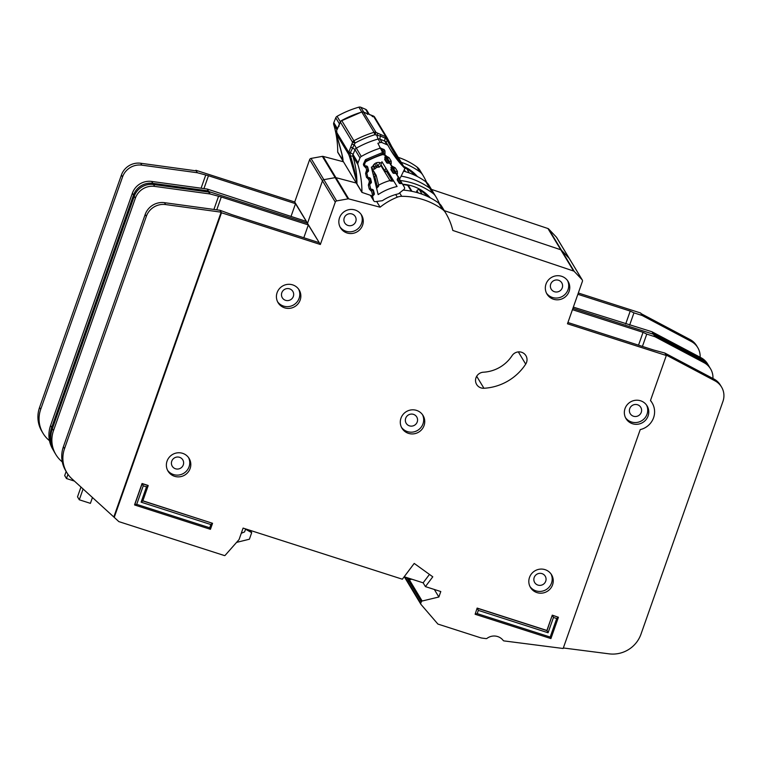 <?xml version="1.0" encoding="UTF-8"?>
<svg xmlns="http://www.w3.org/2000/svg" width="761" height="761" viewBox="0 0 761 761"><rect width="100%" height="100%" fill="white"/><g stroke="black" fill="none" stroke-linecap="round" stroke-linejoin="round"><path stroke-width="1.14" d="M415.011 175.363A39.867 38.744 -31.1 0 0 406.688 168.676A1.76 1.712 148.9 0 0 404.738 168.78M66.15 471.459L64.695 475.587L66.483 478.545L67.967 474.322M66.483 478.545L74.464 481.104M573.347 307.111L652.015 331.786L653.509 334.269L572.9 308.395L653.509 334.269L655.002 336.743L704.058 362.702L702.917 360.809A17.589 17.094 -31.1 0 1 709.423 366.954L710.565 368.847A17.589 17.094 148.9 0 0 704.058 362.702M431.458 189.394L547.949 228.528A1.76 1.712 148.9 0 1 548.643 228.966L556.415 237.175A1.76 1.712 148.9 0 1 556.633 237.461L569.447 258.702A1.76 1.712 148.9 0 0 569.228 258.417L561.456 250.207A1.76 1.712 148.9 0 0 560.771 249.77L444.272 210.645L560.771 249.77L573.585 271.021L452.824 230.45A66.245 64.39 148.9 0 0 445.565 212.776A66.245 64.39 148.9 0 0 445.48 212.633A11.729 11.396 148.9 0 0 442.512 209.418A70.354 68.376 148.9 0 0 401.703 196.319A11.729 11.396 148.9 0 0 397.299 197.175A66.245 64.39 148.9 0 0 380.1 207.192L348.747 198.897A1.76 1.712 148.9 0 0 347.977 198.868L336.657 200.914A1.76 1.712 148.9 0 0 335.287 202.084L320.352 244.49L221.508 212.766L114.236 517.375L118.849 521.618L224.457 555.568A0.59 0.571 148.9 0 0 225.085 555.397L238.973 539.663A0.59 0.571 148.9 0 0 239.097 539.463L243.092 528.096L402.35 579.207L414.212 563.425L432.781 576.809L425.418 586.607L440.79 591.544L438.869 597.005L422.146 601.019A1.17 1.141 148.9 0 0 421.299 601.78L420.766 603.283A1.17 1.141 148.9 0 0 420.966 604.396L437.794 623.944A0.59 0.571 148.9 0 0 438.051 624.115L480.267 637.67A11.729 11.396 148.9 0 0 482.331 638.127L486.108 638.612A1.17 1.141 148.9 0 0 486.973 638.384A11.729 11.396 -31.1 0 1 503.211 640.467A1.17 1.141 148.9 0 0 503.972 640.905L563.15 648.496L640.239 429.594A18.178 17.665 148.9 0 0 652.12 402.873A18.178 17.665 148.9 0 0 650.455 400.571L666.322 355.511L567.478 323.786L582.403 281.389A1.76 1.712 148.9 0 0 582.051 279.668L574.279 271.458A1.76 1.712 148.9 0 0 573.585 271.021M403.596 171.139A70.354 68.376 148.9 0 1 425.856 181.793A11.729 11.396 148.9 0 1 428.814 185.018A66.245 64.39 148.9 0 1 428.9 185.161L432.743 191.534A66.245 64.39 148.9 0 0 432.657 191.392A11.729 11.396 148.9 0 0 429.699 188.167A70.354 68.376 148.9 0 0 401.171 176.114A70.354 68.376 148.9 0 1 429.699 188.167L432.686 193.123A11.729 11.396 -31.1 0 1 435.653 196.348A66.245 64.39 -31.1 0 1 435.739 196.49A66.245 64.39 -31.1 0 1 439.458 203.672M343.468 161.789L323.111 156.405L335.924 177.655L356.291 183.04L335.924 177.655A1.76 1.712 148.9 0 0 335.163 177.627L323.844 179.672A1.76 1.712 148.9 0 0 322.464 180.833L307.539 223.239L208.685 191.515L208.504 192.029L210.179 193.988L221.289 196.985L308.329 224.923L320.352 244.49M408.305 578.065L409.332 579.768L411.777 579.188L409.332 579.768A1.17 1.141 148.9 0 0 408.476 580.538L407.953 582.041A1.17 1.141 148.9 0 0 408.153 583.145M652.015 331.786L701.062 357.737A17.589 17.094 -31.1 0 1 707.578 363.882L708.719 365.775A17.589 17.094 148.9 0 0 702.203 359.63L653.147 333.679M700.12 357.242A17.589 17.094 148.9 0 0 697.751 347.596A17.589 17.094 148.9 0 0 691.235 341.451L642.179 315.501L633.951 312.857L629.613 325.166M401.218 162.312A70.354 68.376 -31.1 0 1 419.872 171.881A11.729 11.396 -31.1 0 1 422.831 175.097A66.245 64.39 -31.1 0 1 422.916 175.239A66.245 64.39 -31.1 0 1 426.645 182.431M422.916 175.239L419.929 170.283A66.245 64.39 148.9 0 0 419.844 170.141A11.729 11.396 148.9 0 0 416.876 166.925A70.354 68.376 148.9 0 0 398.231 157.356M323.111 156.405A1.76 1.712 148.9 0 0 322.35 156.376L311.021 158.421A1.76 1.712 148.9 0 0 309.651 159.591L294.716 201.988L195.872 170.274L197.365 172.747L208.466 175.743L295.515 203.672L319.287 242.711L231.972 214.697L220.005 210.283L221.508 212.766M195.872 170.274L195.691 170.787M578.312 293.004L640.686 313.018L642.189 315.501M294.716 201.988L306.464 221.47L207.192 189.042L208.685 191.515L307.539 223.239L322.464 180.833L335.287 202.084M577.865 294.288L630.222 311.087L633.951 312.857M207.972 191.953L208.333 190.925L152.818 183.325A17.589 17.094 148.9 0 0 133.517 195.101L51.7 427.444A29.308 28.49 148.9 0 0 53.593 450.607M53.679 450.778L52.918 449.513A29.308 28.49 -31.1 0 1 50.559 425.561L132.376 193.208A17.589 17.094 -31.1 0 1 151.677 181.432L207.192 189.042M709.071 366.393A17.589 17.094 148.9 0 0 708.719 365.775M641.047 313.608L690.094 339.568A17.589 17.094 -31.1 0 1 696.61 345.713L697.751 347.596M43.054 433.323L41.912 431.43A29.308 28.49 -31.1 0 1 39.553 407.477L121.408 175.03A17.589 17.094 -31.1 0 1 140.709 163.254L196.224 170.854L197.365 172.747L141.85 165.147A17.589 17.094 148.9 0 0 122.55 176.923L40.694 409.37A29.308 28.49 148.9 0 0 43.054 433.323A29.308 28.49 148.9 0 0 48.19 439.563L49.494 440.743M201.094 188.205L205.603 175.391M290.997 216.505L295.515 203.672M203.948 188.595L208.466 175.743M625.704 323.92L630.222 311.087M417.428 176.562A41.037 39.886 148.9 0 0 403.663 166.374M430.25 197.812A41.037 39.886 148.9 0 0 412.452 186.084A41.037 39.886 148.9 0 0 402.598 184.229M292.681 284.88A12.309 11.967 148.9 0 0 278.098 302.716A12.309 11.967 148.9 0 0 298.074 303.782A12.309 11.967 148.9 0 0 292.681 284.88M298.607 289.132A12.309 11.967 -31.1 0 1 277.603 301.803M182.63 453.337A12.309 11.967 148.9 0 0 168.048 471.173A12.309 11.967 148.9 0 0 188.024 472.248A12.309 11.967 148.9 0 0 182.63 453.337M188.557 457.599A12.309 11.967 -31.1 0 1 167.553 470.269M416.562 410.398A12.309 11.967 148.9 0 0 401.979 428.243A12.309 11.967 148.9 0 0 421.955 429.309A12.309 11.967 148.9 0 0 416.562 410.398M422.488 414.659A12.309 11.967 -31.1 0 1 401.485 427.33M561.589 276.281A12.309 11.967 148.9 0 0 547.007 294.117A12.309 11.967 148.9 0 0 566.983 295.182A12.309 11.967 148.9 0 0 561.589 276.281M567.516 280.533A12.309 11.967 -31.1 0 1 546.512 293.204M355.111 210.017A12.309 11.967 148.9 0 0 340.519 227.853A12.309 11.967 148.9 0 0 360.495 228.918A12.309 11.967 148.9 0 0 355.111 210.017M361.037 214.269A12.309 11.967 -31.1 0 1 340.024 226.94M545.076 569.656A12.309 11.967 148.9 0 0 530.493 587.492A12.309 11.967 148.9 0 0 550.469 588.557A12.309 11.967 148.9 0 0 545.076 569.656M551.002 573.908A12.309 11.967 -31.1 0 1 529.998 586.579M640.6 400.79A12.309 11.967 148.9 0 0 626.018 418.626A12.309 11.967 148.9 0 0 645.994 419.692A12.309 11.967 148.9 0 0 640.6 400.79M646.527 405.042A12.309 11.967 -31.1 0 1 625.523 417.713M480.99 387.891A8.209 7.981 148.9 0 0 483.929 388.262A52.176 50.711 148.9 0 0 525.699 364.129A8.209 7.981 148.9 0 0 525.908 355.663A8.209 7.981 148.9 0 0 512.067 355.672A35.757 34.759 -31.1 0 1 483.435 372.205A8.209 7.981 148.9 0 0 480.99 387.891M285.556 300.319A6.155 5.983 -31.1 0 1 282.854 290.873A6.155 5.983 -31.1 0 1 292.842 291.406A6.155 5.983 -31.1 0 1 285.556 300.319M633.466 416.229A6.155 5.983 -31.1 0 1 630.774 406.783A6.155 5.983 -31.1 0 1 640.762 407.316A6.155 5.983 -31.1 0 1 633.466 416.229M537.941 585.095A6.155 5.983 -31.1 0 1 535.24 575.639A6.155 5.983 -31.1 0 1 545.228 576.182A6.155 5.983 -31.1 0 1 537.941 585.095M347.977 225.456A6.155 5.983 -31.1 0 1 345.285 216.01A6.155 5.983 -31.1 0 1 355.273 216.543A6.155 5.983 -31.1 0 1 347.977 225.456M554.465 291.729A6.155 5.983 -31.1 0 1 551.763 282.274A6.155 5.983 -31.1 0 1 561.751 282.807A6.155 5.983 -31.1 0 1 554.465 291.729M409.437 425.846A6.155 5.983 -31.1 0 1 406.735 416.391A6.155 5.983 -31.1 0 1 416.724 416.923A6.155 5.983 -31.1 0 1 409.437 425.846M175.496 468.776A6.155 5.983 -31.1 0 1 172.804 459.33A6.155 5.983 -31.1 0 1 182.792 459.863A6.155 5.983 -31.1 0 1 175.496 468.776M210.854 524.538L141.108 502.165L146.502 486.859L143.249 485.813L136.714 504.353L209.713 527.782L210.854 524.538L212.557 523.302L210.436 529.314L134.649 504.99L142.155 483.682L148.205 485.613L142.811 500.919L212.557 523.302L142.859 500.795M146.502 486.859L148.1 485.442L142.06 483.511L134.554 504.819L136.714 504.353M477.147 608.077L475.13 614.26L477.147 608.077L546.893 630.45L552.277 615.154L558.422 617.266L550.916 638.574L475.13 614.26L477.195 613.613L550.193 637.043L556.719 618.503L553.466 617.456L548.082 632.762L478.336 610.379L477.195 613.613M563.34 647.972L609.057 653.842A29.308 28.49 148.9 0 0 640.981 634.179L722.95 401.389A17.589 17.094 148.9 0 0 721.533 387.016L720.391 385.133A17.589 17.094 -31.1 0 0 713.885 378.988L664.829 353.037L653.728 350.041L567.925 322.512M712.933 378.483A17.589 17.094 148.9 0 0 710.565 368.847M642.427 346.417L646.764 334.098L655.002 336.743M445.565 212.776L441.722 206.402A66.245 64.39 148.9 0 0 441.637 206.26A11.729 11.396 148.9 0 0 438.669 203.044A70.354 68.376 148.9 0 0 403.102 190.126M435.739 196.49L432.743 191.534A66.245 64.39 148.9 0 0 432.657 191.392A11.729 11.396 148.9 0 0 429.699 188.167L425.856 181.793M400.362 180.519A70.354 68.376 -31.1 0 1 432.686 193.123M376.647 201.465L380.1 207.192M664.829 353.037L666.322 355.511M422.146 601.019L409.332 579.768A1.17 1.141 148.9 0 0 408.476 580.538L407.953 582.041A1.17 1.141 148.9 0 0 408.048 582.993L420.862 604.244M348.747 198.897L335.924 177.655A1.76 1.712 148.9 0 0 335.163 177.627L323.844 179.672A1.76 1.712 148.9 0 0 322.464 180.833L309.651 159.591M582.27 279.953L569.447 258.702A1.76 1.712 148.9 0 0 569.228 258.417L561.456 250.207A1.76 1.712 148.9 0 0 560.771 249.77L547.949 228.528M572.443 309.679L643.045 332.338L646.764 334.098M113.884 516.786L221.147 212.176L165.632 204.566A17.589 17.094 148.9 0 0 146.331 216.352L64.514 448.695A29.308 28.49 148.9 0 0 66.873 472.648A29.308 28.49 148.9 0 0 72.01 478.888L114.236 517.375M429.461 574.412L423.135 582.831L425.418 586.607M434.322 589.461L438.869 597.005M650.493 400.457A18.178 17.665 -31.1 0 1 651.768 402.284L652.12 402.873M66.873 472.648L65.731 470.755A29.308 28.49 -31.1 0 1 63.372 446.802L145.189 214.459A17.589 17.094 -31.1 0 1 164.49 202.683L220.005 210.283M721.533 387.016A17.589 17.094 148.9 0 0 715.026 380.871L665.97 354.921M653.861 334.859L702.917 360.809M55.867 454.564L54.725 452.681A29.308 28.49 -31.1 0 1 52.366 428.728L134.231 196.281A17.589 17.094 -31.1 0 1 153.532 184.504L209.047 192.105L210.188 193.988L154.664 186.388A17.589 17.094 148.9 0 0 135.363 198.164L53.508 430.612A29.308 28.49 148.9 0 0 55.867 454.564A29.308 28.49 148.9 0 0 61.004 460.805L62.307 461.984M213.908 209.446L218.417 196.642M303.81 237.746L308.329 224.923M216.761 209.836L221.289 196.985M638.527 345.161L643.045 332.338M423.135 582.831L404.196 576.752M143.249 485.813L142.06 483.511M478.336 610.379L477.252 608.248L546.997 630.631L552.277 615.154M553.466 617.456L552.381 615.326L558.422 617.266L556.719 618.503M548.082 632.762L546.893 630.45M550.193 637.043L550.916 638.574M142.811 500.919L141.108 502.165M209.713 527.782L210.436 529.314M80.98 487.002L77.517 496.838L79.296 499.787L90.407 503.354L92.49 497.428M245.651 528.914L244.595 531.901L241.266 533.29M79.296 499.787L83.12 488.933M245.546 529.218L251.691 532.662L250.35 530.427M236.576 542.384L249.389 539.216L251.691 532.662M370.407 195.292L373.756 200.828A1.76 1.712 -31.1 0 0 375.449 201.627L382.345 200.704A47.715 46.383 -31.1 0 1 398.507 193.798L403.967 189.432A1.76 1.712 148.9 0 0 404.386 187.187L402.502 184.105A1.17 1.141 -31.1 0 0 401.523 183.572L400.067 183.572A1.17 1.141 -31.1 0 1 399.097 183.04L397.375 180.224A1.17 1.141 -31.1 0 1 397.366 180.224A1.17 1.141 -31.1 0 1 397.337 179.12L398.003 177.827A1.17 1.141 -31.1 0 0 397.974 176.714L396.243 173.898A1.17 1.141 -31.1 0 0 395.282 173.356L393.808 173.346A1.17 1.141 -31.1 0 1 392.847 172.814L391.106 170.017A1.17 1.141 -31.1 0 1 391.078 168.885L391.744 167.62A1.17 1.141 -31.1 0 0 391.725 166.507A1.17 1.141 -31.1 0 1 391.725 166.507L386.398 157.698L391.715 166.497L386.426 157.736L389.461 162.759L391.23 163.853L390.469 164.433M379.825 162.588A6.012 5.841 -31.1 0 1 377.827 165.708L376.134 162.902M372.7 166.516A6.012 5.841 -31.1 0 1 380.966 162.978A83.244 80.913 -31.1 0 1 382.383 162.474L397.09 186.502A55.334 53.784 148.9 0 0 378.16 194.597L371.358 167.192A83.244 80.913 -31.1 0 1 372.7 166.516M367.734 167.144L367.468 166.707L365.632 167.677L363.739 165.651L364.947 165.441A1.17 1.141 -31.1 0 0 365.584 165.936L366.964 166.345A1.17 1.141 -31.1 0 1 367.734 167.144L368.524 170.359A1.17 1.141 -31.1 0 1 368.229 171.434L367.211 172.49A1.17 1.141 -31.1 0 0 366.916 173.565L367.706 176.771A1.17 1.141 -31.1 0 0 368.486 177.57L369.846 177.969A1.17 1.141 -31.1 0 1 370.626 178.778L371.397 181.993A1.17 1.141 -31.1 0 1 371.111 183.049L369.875 183.781M370.578 188.49L370.721 188.728A1.17 1.141 -31.1 0 0 371.358 189.213L372.747 189.632A1.17 1.141 -31.1 0 1 373.508 190.431L374.307 193.636A1.17 1.141 -31.1 0 1 374.003 194.721L372.928 195.682M402.826 184.609A39.867 38.744 -31.1 0 1 407.715 185.332A1.76 1.712 148.9 0 1 408.809 186.103L411.967 191.334M427.834 196.604A39.867 38.744 -31.1 0 0 419.501 189.917A1.76 1.712 148.9 0 0 416.961 190.773L416.296 192.352M373.756 200.828A1.76 1.712 -31.1 0 1 373.565 200.371L370.521 195.33M373.565 200.371L372.69 196.852A1.17 1.141 -31.1 0 1 372.985 195.777M385.751 157.736L389.023 163.158A1.17 1.141 -31.1 0 1 390.003 163.691M389.023 163.158L387.568 163.158A1.17 1.141 -31.1 0 1 386.598 162.626L384.876 159.82A1.17 1.141 -31.1 0 1 384.838 158.707L385.504 157.413A1.17 1.141 -31.1 0 0 385.475 156.309A1.17 1.141 -31.1 0 1 385.475 156.309L381.29 149.365M364.947 165.441A1.17 1.141 -31.1 0 1 364.823 165.137L364.738 164.785A2.93 2.854 -31.1 0 1 366.212 161.532A90.873 88.324 148.9 0 1 381.946 154.806A2.93 2.854 -31.1 0 1 385.285 155.995M370.721 188.728A1.17 1.141 -31.1 0 1 370.597 188.414L369.798 185.208A1.17 1.141 -31.1 0 1 370.093 184.133M373.404 165.118L374.593 167.087A6.012 5.841 -31.1 0 1 372.062 166.84M392.914 179.682L390.003 180.528A55.334 53.784 148.9 0 0 378.626 185.161M372.405 169.018L371.72 168.457L374.402 169.199L374.593 167.087M374.688 163.748L376.105 166.088L374.517 167.315M377.827 165.708L379.568 166.982L380.833 165.413A1.17 1.141 148.9 0 0 380.947 165.651L384.638 171.777L386.531 171.491L387.159 170.274M385.894 168.21L384.619 170.673L380.909 164.528L380.833 165.413M380.909 164.528L381.974 161.713M371.72 168.457L375.43 174.602A1.17 1.141 -31.1 0 1 376.2 175.401L374.793 176.514L375.43 174.602L373.014 173.879M373.575 176.152L374.793 176.514L377.114 185.865L378.379 186.502L378.683 185.399L376.21 175.458M380.938 165.641L384.647 171.786A1.17 1.141 148.9 0 0 384.647 171.786L384.647 171.777A1.17 1.141 148.9 0 1 384.619 170.673L386.531 171.491L391.544 179.691L390.973 181.061A1.17 1.141 -31.1 0 1 390.003 180.528L390.973 181.061M379.568 166.982L376.705 167.42L376.105 166.088L378.084 165.793M376.219 186.787L378.674 185.37M374.174 116.538A2.93 0.666 -45.6 0 1 374.212 116.566L374.669 117.146A2.93 2.854 148.9 0 0 374.231 116.595A2.93 0.666 -45.6 0 0 374.212 116.566A2.93 2.854 148.9 0 0 373.366 116.024L372.814 116.737L373.366 116.024L385.894 136.78L385.913 138.445L387.425 140.614C391.953 149.67 397.014 157.717 402.626 164.737A99.662 96.866 -31.1 0 1 389.87 148.747M389.832 143.429L402.683 164.728L395.672 154.064L387.349 138.207L385.218 138.112A5.86 1.132 113 0 0 384.819 141.175L380.053 139.149A5.86 1.132 113 0 1 380.452 136.086L385.218 138.112L385.418 136.59L385.894 136.78A2.93 2.854 -31.1 0 1 387.339 138.188M374.669 117.146L387.197 137.912L386.474 138.264A2.93 0.666 134.4 0 0 386.759 137.361M357.936 164.652A99.662 96.866 -31.1 0 1 361.932 192.172L356.947 183.905A99.662 96.866 148.9 0 0 352.952 156.386L357.936 164.652A2.93 2.854 -31.1 0 1 358.022 162.778L353.037 154.512A5.86 0.847 -158.1 0 0 350.307 152.761L348.709 154.426L349.347 156.1L350.517 156.1L350.05 153.494L348.747 152.371L352.571 142.259L355.149 142.982A101.812 98.959 -31.1 0 1 374.907 134.697L374.041 132.309A2.93 2.854 -31.1 0 1 376.039 132.414L374.907 134.697L376.705 135.144L377.96 133.318L385.418 136.59M374.212 116.566L363.815 112.143A2.93 2.854 148.9 0 0 362.826 111.915L361.751 111.981L374.041 132.309A103.762 100.861 -31.1 0 0 353.903 140.756L355.149 142.982L354.217 144.58L351.886 144.257M336.714 135.154L341.917 154.245L342.745 160.038L337.713 152.038A2.93 2.854 148.9 0 0 337.722 152.257L342.792 160.676C343.734 160.666 341.708 152.162 336.714 135.154L336.124 133.46M339.748 123.253L340.528 121.598M395.672 154.064L388.11 139.862M396.471 174.231L399.696 178.512A1.76 1.712 148.9 0 0 400.353 177.779L404.909 168.438L402.683 164.728M387.349 138.198L388.11 139.843L387.425 140.614A5.86 1.379 152.1 0 0 386.179 142.383M337.713 152.038A99.662 96.866 148.9 0 0 333.718 124.519L336.895 129.779M366.973 110.564A2.93 2.854 148.9 0 0 365.594 109.299L360.828 107.272A2.93 2.854 148.9 0 0 358.878 107.158A97.903 95.163 -31.1 0 0 337.066 116.319A2.93 2.854 148.9 0 0 335.763 117.793L333.813 122.645A2.93 2.854 148.9 0 0 333.718 124.519M402.769 164.899A2.93 2.854 148.9 0 0 402.626 164.737L404.757 168.276A2.93 2.854 -31.1 0 1 404.909 168.438M404.757 168.276A99.662 96.866 -31.1 0 1 390.916 150.535A99.662 96.866 -31.1 0 1 388.338 145.979A2.93 2.854 -31.1 0 0 388.262 145.846L386.122 142.297A2.93 2.854 148.9 0 0 384.819 141.175L386.959 144.714A2.93 2.854 -31.1 0 1 388.262 145.846M363.739 165.651L363.387 164.186L365.48 159.658L382.574 152.514L377.875 143.277A97.903 95.163 -31.1 0 1 380.234 142.573A2.93 2.854 -31.1 0 1 382.193 142.688L386.959 144.714M399.696 178.512L398.393 178.692M363.454 112.019L376.039 132.414L377.96 133.318M342.792 160.676L361.932 192.39L371.691 195.729A1.76 1.712 -31.1 0 0 372.671 195.777L371.577 191.154L372.234 189.251M391.877 166.992L392.876 166.554L395.301 167.905L397.366 171.292L397.442 174.079L396.728 174.649M390.193 163.986L392.429 166.554L391.848 167.924A1.17 1.141 -31.1 0 1 391.601 167.896M392.876 166.554L392.657 167.962L391.848 167.924M385.627 156.795L386.217 156.328L385.637 157.698A1.17 1.141 -31.1 0 1 385.37 157.67M383.925 153.732L386.655 156.328L386.445 157.736L385.637 157.698M379.729 147.796L384.153 149.556L384.933 150.84L385.018 153.617L384.219 154.217M382.193 142.688L380.053 139.149A2.93 2.854 148.9 0 0 378.103 139.035L376.705 135.144L380.452 136.086A2.93 0.561 113 0 0 380.652 134.564M349.347 156.1C354.303 172.29 356.804 181.584 356.852 183.972M373.499 195.225L372.671 195.777M380.728 148.005A97.903 95.163 148.9 0 0 361.275 156.443A2.93 2.854 -31.1 0 0 359.972 157.927L358.022 162.778M336.01 132.642A2.93 2.854 148.9 0 0 336.191 133.66L348.709 154.426A2.93 2.854 -31.1 0 1 348.747 152.371L336.219 131.615L336.952 131.786L336.219 131.615A2.93 2.854 148.9 0 0 336.01 132.642A2.93 0.59 -179.1 0 1 335.991 132.566L336.685 135.078M356.947 184.124A2.93 2.854 148.9 0 1 356.947 183.905C355.768 175.02 353.627 165.755 350.517 156.1A5.86 1.341 -16.7 0 1 352.952 156.386A2.93 2.854 148.9 0 1 353.037 154.512L354.987 149.66L359.972 157.927M373.832 193.646L372.861 189.746A1.17 1.141 -31.1 0 1 372.985 190.06L373.68 194.978M372.985 190.06L371.149 191.021L369.266 189.004L368.343 185.132L369.123 182.44L370.997 181.641L370.236 178.445M382.574 152.514L382.631 153.865M368.248 170.017A1.17 1.141 -31.1 0 1 367.924 171.044L366.678 170.445L366.051 167.81L366.707 165.908M370.997 181.641L371.007 181.67A1.17 1.141 -31.1 0 1 370.683 182.716L370.093 178.074A1.17 1.141 -31.1 0 1 370.226 178.388L368.809 179.482L366.498 177.332L365.584 173.46L366.364 170.768L368.238 169.969L367.477 166.773L367.924 171.044M370.683 182.716L369.437 182.117L368.809 179.482L369.475 177.579M362.826 111.915A2.93 2.854 148.9 0 0 361.817 112.038A103.762 100.861 148.9 0 0 341.679 120.495L341.679 120.495A2.93 2.854 148.9 0 0 340.88 121.132L336.476 130.968M348.947 151.896L350.307 152.761L354.217 144.58L361.275 156.443M406.688 168.676L409.256 172.947M404.272 169.741L405.432 171.663M419.844 170.141L422.831 175.097M428.814 185.018L435.653 196.348M416.876 166.925L419.872 171.881M556.415 237.175L582.051 279.668M548.643 228.966L574.279 271.458M322.35 156.376L347.977 198.868M311.021 158.421L336.657 200.914M406.678 577.542L421.299 601.78M404.9 576.971L420.766 603.283M50.559 425.561L51.7 427.444M132.376 193.208L133.517 195.101M151.677 181.432L152.818 183.325M701.062 357.737L702.203 359.63M691.235 341.451L690.094 339.568M141.85 165.147L140.709 163.254M122.55 176.923L121.408 175.03M40.694 409.37L39.553 407.477M476.69 376.276L483.929 388.262M441.637 206.26L445.48 212.633M438.669 203.044L442.512 209.418M399.639 192.894L401.703 196.319M395.701 194.521L397.299 197.175M63.372 446.802L64.514 448.695M145.189 214.459L146.331 216.352M164.49 202.683L165.632 204.566M713.885 378.988L715.026 380.871M154.664 186.388L153.532 184.504M135.363 198.164L134.231 196.281M53.508 430.612L52.366 428.728M518.317 351.896L525.699 364.129M411.254 191.192L407.715 185.332M419.501 189.917L422.079 194.188M416.961 190.773L418.255 192.914M399.259 178.692L402.502 184.105M365.889 160.98L366.212 161.532M381.946 154.806L381.603 154.236M372.69 196.852L372.062 195.815M376.705 167.42L374.402 169.199M398.602 178.721L401.523 183.572M378.369 186.455A1.17 1.141 148.9 0 0 378.683 185.418L376.21 175.43L372.367 168.961M384.647 171.786L390.003 180.528L384.647 171.786M400.067 183.572L397.356 179.082M373.537 192.381L374.307 193.636M399.097 183.04L397.28 180.024M373.166 189.87L373.508 190.431M368.524 170.359L368.21 169.827M384.771 159.591L386.598 162.626M384.857 158.669L387.568 163.158M392.619 167.924L396.243 173.898M392.029 167.962L395.282 173.356M393.808 173.346L391.097 168.847M370.883 181.128L371.397 181.993M392.847 172.814L390.973 169.713M370.284 178.207L370.626 178.778M375.059 132.186L375.249 133.955M373.347 115.986L362.674 111.915M348.538 153.399A2.93 0.59 0.9 0 0 349.499 153.779M336.219 131.615L335.991 132.566A2.93 0.59 -179.1 0 1 336.02 132.481M340.88 121.132A2.93 2.854 148.9 0 0 340.338 121.998L352.571 142.259A2.93 2.854 -31.1 0 1 353.903 140.756L341.679 120.495M358.878 107.158L361.779 111.972L340.938 121.056M353.104 141.394L354.369 142.726M386.655 156.328L389.09 157.679L391.154 161.066L391.23 163.853M342.697 159.42A99.662 96.866 -31.1 0 1 342.697 160.295A2.93 2.854 -31.1 0 0 342.707 160.523M337.066 116.319L340.367 121.789M397.442 174.079L395.777 173.07M397.366 171.292L395.644 171.853A1.17 1.141 -31.1 0 1 395.653 171.853A1.17 1.141 -31.1 0 1 395.691 172.937M395.301 167.905L393.589 168.466L395.653 171.853M392.705 167.924A1.17 1.141 -31.1 0 1 393.589 168.466L395.644 171.853M391.154 161.066L389.432 161.627A1.17 1.141 -31.1 0 1 389.461 162.74M389.09 157.679L387.378 158.24L389.432 161.627L387.378 158.24A1.17 1.141 -31.1 0 0 386.483 157.698M385.018 153.617L383.221 152.571M384.933 150.84L383.221 151.401A1.17 1.141 -31.1 0 1 383.249 152.514L381.242 149.175M384.153 149.556L382.441 150.117L381.204 149.166A2.35 2.283 -31.1 0 1 382.441 150.117L383.221 151.401L382.441 150.117M372.119 116.395L372.88 115.815L372.119 116.395M368.115 113.789L367.354 114.369L368.115 113.789M337.389 128.561L333.813 122.645M365.594 109.299L368.343 113.846M335.763 117.793L339.406 123.824M363.72 112.076L360.828 107.272M380.234 142.573L378.103 139.035A97.903 95.163 148.9 0 0 356.291 148.186A2.93 2.854 148.9 0 0 354.987 149.66A5.86 0.847 -158.1 0 0 352.257 147.919L350.897 147.044M382.364 152.571L382.669 153.903L366.07 160.809M365.48 159.658L366.098 160.856L364.89 163.425M363.387 164.186L364.681 163.682M365.632 167.677L366.012 166.06M366.364 170.768L367.382 171.596M365.584 173.46L366.945 172.909M367.059 172.233A1.17 1.141 -31.1 0 1 367.354 171.634M366.498 177.332L367.734 176.866M368.391 179.349L368.781 177.655M369.123 182.44L370.141 183.268M368.343 185.132L369.846 184.371A1.17 1.141 -31.1 0 1 370.112 183.306M369.266 189.004L370.607 188.471M371.149 191.021L371.549 189.27M339.511 123.758L336.41 131.12M339.159 126.202L338.36 126.269L339.159 126.202M404.3 576.781L408.048 582.993M376.6 188.347L378.379 186.502M391.021 181.099L393.779 181.089M392.657 167.962L393.589 168.466M386.445 157.736L387.378 158.24M369.18 114.207L366.897 110.431M390.878 167.382L391.896 167.962M384.657 157.156L385.684 157.736M367.087 172.699L367.934 171.101M369.846 184.371L370.693 182.773"/></g></svg>
